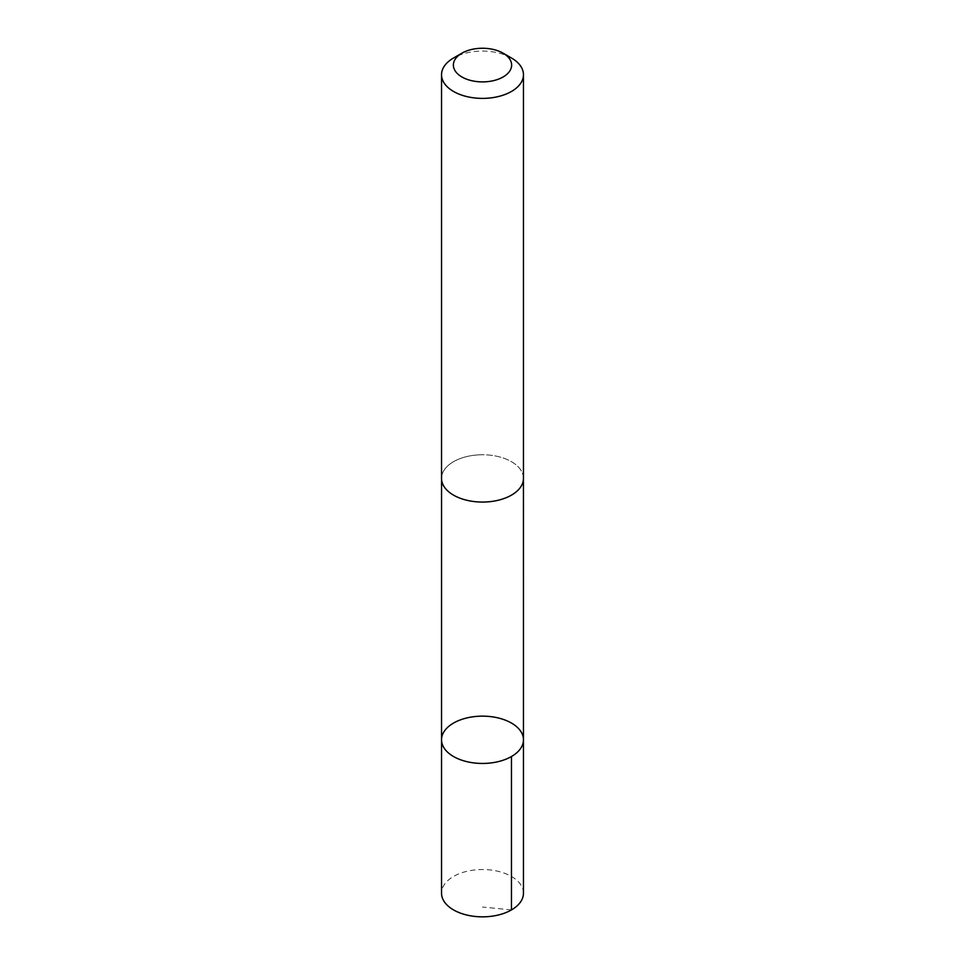 <?xml version="1.0" encoding="UTF-8"?>
<svg xmlns="http://www.w3.org/2000/svg" width="965" height="965" viewBox="0 0 965 965"><rect width="100%" height="100%" fill="white"/><g stroke="black" fill="none" stroke-linecap="round" stroke-linejoin="round"><path stroke-width="0.72" stroke-dasharray="4.83 3.62" d="M523.464 893.192A40.964 23.655 0 0 0 478.917 869.622A40.964 23.655 0 0 0 441.536 893.192M478.917 454.853A40.952 23.643 0 0 0 441.548 478.399A40.952 23.643 0 0 0 486.083 501.957A40.952 23.643 0 0 0 523.452 478.399A40.952 23.643 0 0 0 478.917 454.853M441.536 739.793A40.964 23.643 180 0 1 478.917 716.235A40.964 23.643 180 0 1 523.464 739.793M523.452 479.123L523.452 478.399A40.964 23.655 0 0 0 482.5 454.756A40.964 23.655 0 0 0 441.536 478.399L441.548 479.123M511.474 58.009A40.964 23.655 0 0 0 453.526 58.009M511.462 909.911L482.5 907.04"/><path stroke-width="1.45" d="M478.917 716.235A40.964 23.643 180 0 1 523.464 739.793A40.964 23.643 180 0 1 482.5 763.448A40.964 23.643 180 0 1 441.536 739.793A40.964 23.643 180 0 1 478.917 716.235M441.536 893.192A40.964 23.655 0 0 0 486.083 916.75A40.964 23.655 0 0 0 523.464 893.192L523.464 739.793A40.964 23.643 180 0 1 482.5 763.448A40.964 23.643 180 0 1 441.536 739.793L441.536 893.192M461.897 53.184L453.526 58.009A40.964 23.655 0 0 0 441.536 74.727L441.536 478.399A40.964 23.655 0 0 0 486.083 501.969A40.964 23.655 0 0 0 523.464 478.399L523.464 74.727A40.964 23.655 0 0 0 511.474 58.009L503.103 53.184A29.143 16.827 0 0 0 461.897 53.184A29.143 16.827 0 0 0 456.095 72.182A29.143 16.827 0 0 0 485.045 81.832A29.143 16.827 0 0 0 509.882 70.831A29.143 16.827 0 0 0 503.103 53.184M441.536 74.727A40.964 23.655 0 0 0 486.083 98.297A40.964 23.655 0 0 0 523.464 74.727M511.462 756.524L511.462 909.911M441.548 479.123L441.536 739.793M523.452 479.123L523.464 739.793"/></g></svg>
